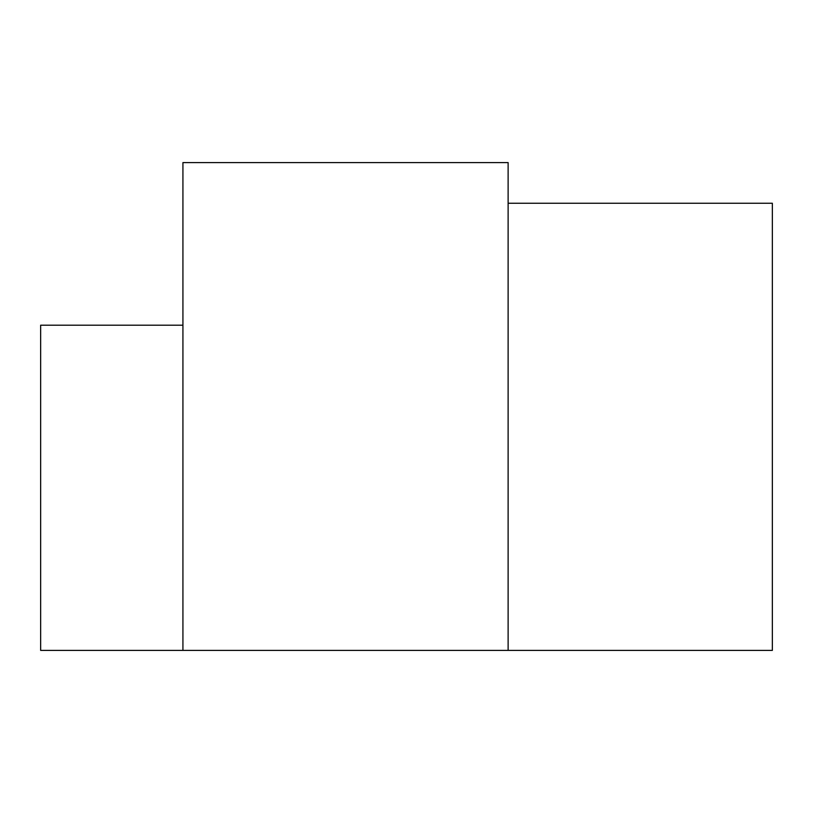 <?xml version="1.0" encoding="UTF-8"?>
<svg xmlns="http://www.w3.org/2000/svg" width="813" height="813" viewBox="0 0 813 813"><rect width="100%" height="100%" fill="white"/><g stroke="black" fill="none" stroke-linecap="round" stroke-linejoin="round"><path stroke-width="1.22" d="M508.125 203.25L772.35 203.25L772.35 650.4L40.65 650.4L40.65 325.2L182.925 325.2M508.125 650.4L508.125 162.6L182.925 162.6L182.925 650.4"/></g></svg>
